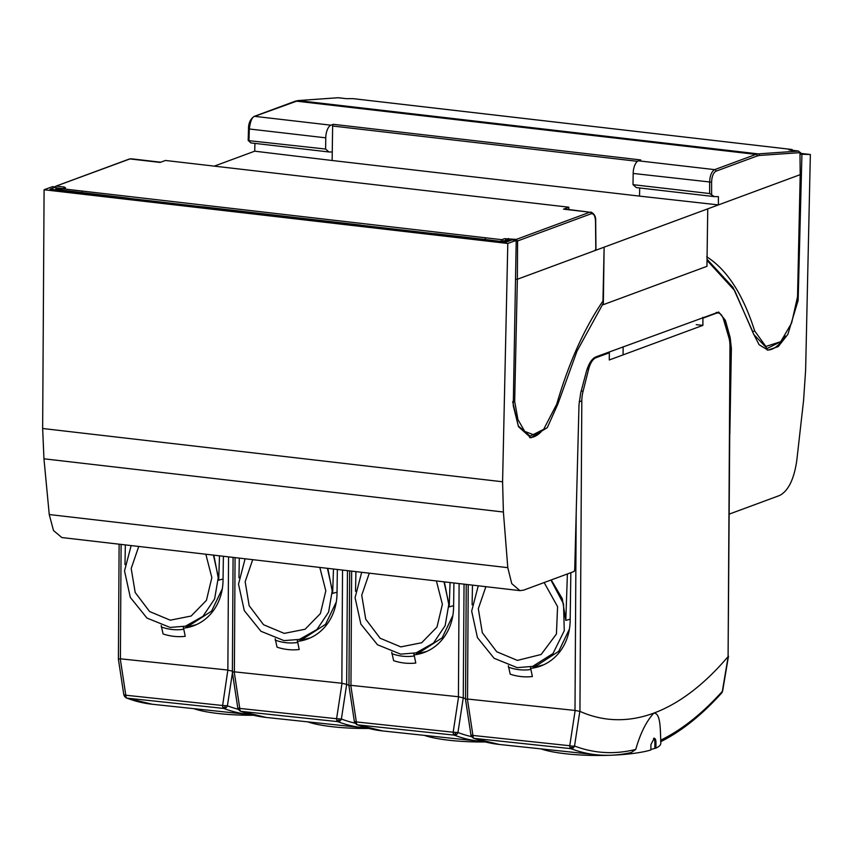 <?xml version="1.0" encoding="UTF-8"?>
<svg xmlns="http://www.w3.org/2000/svg" width="853" height="853" viewBox="0 0 853 853"><rect width="100%" height="100%" fill="white"/><g stroke="black" fill="none" stroke-linecap="round" stroke-linejoin="round"><path stroke-width="1.28" d="M556.732 404.13C568.791 362.866 584.198 328.501 602.954 301.024L604.127 247.167L517.355 279.262L514.679 401.379L517.91 419.495L524.702 431.362L533.829 434.849L543.67 429.336L556.732 404.13M706.689 256.753C727.076 269.719 743.07 294.445 754.67 330.921L765.855 346.457L780.73 341.669L791.605 323.063L797.534 296.78L800.199 174.673L799.975 152.495L800.551 152.527L800.53 154.105M353.195 98.66A1.471 0.661 96.6 0 0 353.142 98.649A1.471 0.661 96.6 0 0 353.089 98.649A1.471 1.333 -94.8 0 0 352.62 98.692M792.704 150.363A1.471 1.311 -94 0 0 791.616 149.456A1.471 0.661 -83.4 0 1 791.68 149.456A1.471 0.661 -83.4 0 1 791.765 149.488M360.424 225.16L360.595 225.853M202.641 207.556L202.822 206.895M61.352 190.507L62.312 188.886A1.471 1.279 69.7 0 1 62.845 188.822L65.532 187.831A1.471 1.279 -110.3 0 0 65.009 187.884L62.312 188.886A1.471 1.279 69.7 0 0 61.523 190.112L128.568 198.184L128.739 198.994M508.942 241.079L503.792 241.772M338.108 97.754L346.521 98.671A1.471 0.661 96.6 0 0 346.467 98.671L353.089 98.649L791.616 149.456L788.758 149.659L790.027 150.053L798.515 151.088L758.253 153.881L298.23 100.579L337.767 97.775M789.451 149.968A1.471 1.311 -94 0 0 788.758 149.659M568.78 209.486L568.812 207.204L563.524 209.156L589.839 212.205L516.31 239.394L504.496 238.68A1.471 1.279 69.7 0 1 505.776 240.269L507.759 240.151L507.738 240.941M503.078 241.687L501.106 241.346A1.471 0.661 -83.4 0 1 501.799 239.682A1.471 1.279 69.7 0 1 503.089 241.271L505.776 240.269L505.765 241.036M434.497 234.415L434.689 233.647L485.261 239.501A1.471 0.661 -83.4 0 1 485.954 237.848L62.845 188.822A1.471 0.661 96.6 0 0 62.152 190.486L62.141 190.603M360.424 225.043L202.833 206.789M61.736 189.27L55.829 189.121M55.093 187.383L55.456 186.349L129.944 158.925L160.14 162.422L165.429 160.471L568.812 207.204M55.722 187.777L55.456 186.349L56.415 186.114L64.274 187.031L65.532 187.831M325.611 149.051L248.33 140.596L248.98 140.169L249.311 128.984L325.761 137.834L325.611 149.051L328.938 151.973L250.942 142.931L248.33 140.596M295.373 101.166L254.13 116.413A1.471 1.279 69.7 0 1 254.663 116.349L298.23 100.579A1.471 1.311 85.9 0 0 298.017 100.579L295.373 101.166A1.471 1.279 69.7 0 1 295.895 101.102L755.907 154.393L758.253 153.881A1.471 1.301 -94 0 1 759.447 155.459L757.197 155.96A1.471 1.279 -110.3 0 0 755.907 154.393L714.675 169.64C711.605 171.421 709.92 175.643 709.621 182.307L709.643 193.546L714.334 196.617L718.397 196.648L718.407 204.912L604.127 247.167L603.327 304.66L706.934 266.339L707.745 208.857M714.334 196.617L636.338 187.585L633.011 184.664L633.171 173.447A11.004 4.926 -83.4 0 1 638.375 160.801L640.731 159.938L333.32 124.314L330.964 125.188A11.004 4.926 96.6 0 0 325.761 137.834M633.011 184.664L709.643 193.546M799.975 152.495L798.536 151.056M516.31 239.394L517.59 240.962L517.355 279.262L515.511 279.357M515.617 241.058L516.609 239.768M129.421 158.989L129.944 158.925A1.471 1.279 69.7 0 0 129.421 158.989L55.616 186.274M330.964 125.188L254.663 116.349C252.115 116.946 250.324 121.147 249.311 128.984L248.681 128.558M512.685 401.731L518.325 425.956L530.065 436.16L543.67 429.336M707.041 259.291L732.994 287.376L752.772 331.764M753.657 334.344L767.124 348.493L780.73 341.669M638.375 160.801L714.675 169.64A1.471 1.279 69.7 0 1 715.955 171.208C713.311 172.764 711.86 176.432 711.594 182.19L633.171 173.447M595.511 221.066L595.522 221.343C595.202 215.894 593.741 213.367 591.129 213.772L517.59 240.962M591.129 213.772A1.471 1.279 69.7 0 0 589.839 212.205L564.643 209.006A11.004 4.926 -83.4 0 0 563.524 209.156M214.295 166.132L254.706 151.184L254.93 143.389M328.938 151.973L332.265 151.994L332.627 126.009L637.458 161.324M333.32 124.314A1.471 0.661 96.6 0 0 332.627 126.009M514.679 401.379L512.696 401.667M800.199 174.662L718.407 204.912L639.547 196.115L639.665 187.969M595.81 250.249L595.181 249.844L595.81 250.249L595.522 221.343M254.706 151.184L332.148 160.503L332.265 151.994M332.148 160.503L639.547 196.115M799.986 152.74L800.551 152.527M602.367 304.553L603.327 304.66M81.877 192.767L81.899 191.36M501.106 241.452L485.261 239.501L485.272 238.094M556.764 404.023L557.841 404.141L547.317 427.609L530.865 437.802L518.485 426.692L513.261 405.74L516.214 240.365L507.802 243.468L502.588 481.774L503.398 512.024L507.791 567.661L511.757 583.633L519.935 590.628L523.646 590.137L574.016 571.51L574.719 569.836L579.006 404.759L580.701 392.945L586.31 371.823C588.634 363.677 591.822 358.697 595.895 356.885L718.695 312.038L725.402 320.387L730.179 337.66L731.373 348.419L729.848 433.921M797.128 300.267L798.141 300.384L787.863 334.365L778.256 346.574L767.945 350.125L759.085 344.687L753.476 333.811L734.71 290.649L707.02 260.357M603.348 303.103L576.991 351.169L557.841 404.141M799.997 154.105L805.68 154.137L800.53 153.551M800.54 153.359L810.35 154.5L799.997 154.222M801.927 154.446L798.141 300.384M519.935 590.628L61.842 537.55L53.504 530.545L49.25 514.54L43.951 458.797L42.65 428.494L44.089 189.75L52.502 186.636L55.85 187.02L55.818 189.867M55.85 187.02L49.986 189.195L506.298 242.06L512.163 239.896L516.214 240.365M44.089 189.75L507.802 243.468M729.358 514.06L779.653 495.465C788.332 490.901 794.036 479.279 796.777 460.599L803.558 400.633L805.627 370.127L810.35 154.5M575.85 570.23L574.581 570.7M540.941 432.002A53.526 23.969 -83.4 0 1 529.66 437.589M785.24 335.954A53.526 23.969 -83.4 0 1 767.167 350.007M623.063 354.891L623.17 346.798M327.819 568.365L332.649 593.389L333.48 569.026M327.424 568.322L332.307 590.404L328.586 612.134L316.921 629.535L299.478 639.387L284.038 640.624L260.933 631.273L244.289 610.62L238.509 584.124L245.11 558.779M304.425 638.012L325.569 624.321L336.274 602.015M300.032 641.008L300.085 639.217M239.32 558.118L238.957 577.79M275.167 638.737L277.054 647.171A63.058 55.466 -105.4 0 0 288.09 649.57A63.058 55.466 -105.4 0 0 299.2 649.517L297.207 639.761M319.822 567.437L325.814 590.83L320.397 613.574L305.107 629.237L284.23 633.384L263.566 624.748L249.161 605.683L245.163 581.703L252.712 559.664M275.274 640.145A55.573 48.877 -105.4 0 0 297.42 642.501M307.773 721.862A64.156 12.454 0.3 0 0 368.72 728.451M232.698 672.249L234.372 671.833L341.84 683.253L346.67 684.351L341.381 719.004A3.668 3.252 110.8 0 1 337.703 721.627A489.665 220.095 -83.9 0 0 363.069 727.737L266.253 717.448A489.665 220.095 -83.9 0 1 240.887 711.349A3.668 3.252 110.8 0 1 240.162 711.167L237.838 708.299L232.379 672.473L233.082 557.393M337.351 569.473L337.02 593.08A54.453 47.48 69.7 0 1 307.538 639.014A54.453 47.48 69.7 0 1 297.334 641.381M238.04 708.416L238.701 709.941L240.088 710.357A3.668 1.653 -83.9 0 1 239.778 708.427L238.158 708.043M300.043 640.486L310.364 637.841M346.67 684.351L347.459 570.646M354.891 723.12A486.647 218.731 96.1 0 1 341.381 719.004L336.594 718.716A3.668 1.653 -83.9 0 0 336.903 720.636A3.668 1.653 -83.9 0 0 337.703 721.627L240.887 711.349A3.668 1.653 -83.9 0 1 240.088 710.357M348.962 685.311A453.007 203.611 -83.9 0 1 346.776 684.362M339.249 719.164L338.748 720.572L339.921 721.009M336.903 720.636L338.748 720.572M444.392 581.874L449.222 606.888L450.064 582.524M443.997 581.821L448.891 603.913L445.159 625.644L433.505 643.034L416.051 652.886L400.622 654.134L377.506 644.772L360.872 624.119L355.083 597.633L361.693 572.288M416.061 652.886L420.998 651.521L442.142 637.831L452.847 615.525M416.605 654.518L416.659 652.726M355.904 571.617L355.541 591.3M391.74 652.236L393.638 660.67A63.058 55.466 -105.4 0 0 404.674 663.08A63.058 55.466 -105.4 0 0 415.784 663.026L413.79 653.27M436.395 580.946L442.387 604.34L436.981 627.083L421.691 642.735L400.814 646.894L380.15 638.247L365.734 619.193L361.736 595.213L369.296 573.173M391.847 653.654A55.573 48.877 -105.4 0 0 413.993 656.01M424.346 735.371A64.156 12.454 0.3 0 0 485.304 741.961M349.272 685.748L350.956 685.343L458.424 696.752L463.254 697.861L457.954 732.514A3.668 3.252 110.8 0 1 454.276 735.137A489.665 220.095 -83.9 0 0 479.642 741.246L382.826 730.957A489.665 220.095 -83.9 0 1 357.46 724.847A3.668 3.252 110.8 0 1 356.735 724.677L354.411 721.809L348.962 685.983L349.655 570.892M453.924 582.972L453.604 606.579A54.453 47.48 69.7 0 1 424.112 652.513A54.453 47.48 69.7 0 1 413.908 654.88M354.613 721.926L355.285 723.451L356.661 723.866A3.668 1.653 -83.9 0 1 356.351 721.937L354.731 721.553M416.627 653.995L426.937 651.351M463.254 697.861L464.043 584.145M471.464 736.619A486.647 218.731 96.1 0 1 457.954 732.514L453.167 732.215A3.668 1.653 -83.9 0 0 453.476 734.145A3.668 1.653 -83.9 0 0 454.276 735.137L357.46 724.847A3.668 1.653 -83.9 0 1 356.661 723.866M465.546 698.81A453.007 203.611 -83.9 0 1 463.35 697.861M455.833 732.674L455.321 734.081L456.504 734.518M453.476 734.145L455.321 734.081M551.241 579.933L562.276 598.689L565.806 620.398L567.394 573.962M550.921 580.051L563.513 603.839L564.27 630.698L552.989 653.558L532.635 666.396L517.195 667.643L494.09 658.281L477.445 637.628L471.666 611.132L478.266 585.798M532.635 666.396L537.582 665.031L558.726 651.329L569.431 629.034M533.189 668.027L533.242 666.225M472.477 585.126L472.114 604.809M508.324 665.745L510.211 674.179A63.058 55.466 -105.4 0 0 521.247 676.589A63.058 55.466 -105.4 0 0 532.357 676.536L530.363 666.779M544.139 582.556L557.574 606.632L556.433 634.003L541.143 654.486L517.387 660.403L496.723 651.756L482.318 632.702L478.32 608.722L485.869 586.672M508.431 667.163A55.573 48.877 -105.4 0 0 530.577 669.509M540.93 748.881A64.156 12.454 0.3 0 0 610.524 755.257M611.622 755.214A64.156 12.454 0.3 0 0 650.882 749.979L650.914 744.584L654.219 738.208M660.595 741.257L660.755 740.169C660.233 729.091 660.67 712.959 653.835 713.108C646.318 721.318 640.294 733.42 635.762 749.414L631.252 752.527C619.459 755.225 607.784 755.971 596.226 754.745A489.665 220.095 -83.9 0 1 570.86 748.646A3.668 1.653 -83.9 0 1 570.06 747.654A3.668 1.653 -83.9 0 1 569.751 745.725L575.146 710.464L579.933 711.37L581.81 401.027A18.329 8.242 -83.9 0 1 582.994 391.623L588.57 369.445A18.329 8.242 -83.9 0 1 595.906 357.759L609.319 352.801L609.277 359.987L702.883 325.377L702.925 318.18L716.328 313.222A18.329 8.242 -83.9 0 1 723.568 319.512L728.899 337.671A18.329 8.242 -83.9 0 1 729.965 346.243L728.089 656.586L730.381 345.913A3.668 0.714 0.3 0 1 729.965 346.243M596.226 754.745L499.41 744.466A489.665 220.095 -83.9 0 1 474.044 738.357A3.668 3.252 110.8 0 1 473.319 738.186L470.995 735.307L465.535 699.481L466.239 584.401M465.855 699.257L467.391 699.023L472.935 735.446L471.314 735.051M575.146 710.464L467.391 699.023M570.838 572.683L570.177 620.088A54.453 47.48 69.7 0 1 540.695 666.022A54.453 47.48 69.7 0 1 530.491 668.389M653.686 738.282C655.147 738.026 655.904 739.498 655.968 742.718L655.936 748.113A64.156 12.454 0.3 0 0 660.787 743.4L660.798 741.545M533.2 667.504L543.521 664.86M473.244 737.365A3.668 1.653 -83.9 0 1 472.935 735.446L569.751 745.725L572.406 746.183L571.905 747.58L573.077 748.028A3.668 3.252 110.8 0 1 570.86 748.646L474.044 738.357A3.668 1.653 -83.9 0 1 473.244 737.365L471.858 736.96L471.197 735.435M728.089 656.586A453.007 203.611 -83.9 0 1 653.835 713.108A453.007 203.611 -83.9 0 1 579.933 711.37M579.827 711.37L574.538 746.023L572.406 746.183M655.936 748.113L650.882 749.456M653.558 738.335A5.502 2.474 96.1 0 1 654.869 742.6L654.837 747.996M722.427 690.706L728.185 656.501M609.319 352.801A3.668 3.199 -110.3 0 0 609.234 351.958M696.24 324.662L702.883 325.377M702.84 317.337A3.668 3.199 69.7 0 1 702.925 318.18M635.762 749.414A486.647 218.731 96.1 0 1 574.538 746.023A3.668 3.252 110.8 0 1 573.077 748.028M721.499 693.137A3.668 2.783 -138.1 0 0 721.734 692.924L721.734 692.924A3.668 2.783 -138.1 0 0 722.299 691.378A486.647 218.731 96.1 0 1 660.755 740.169M570.06 747.654L571.905 747.58M213.847 555.164L218.677 580.179L219.509 555.815M213.442 555.111L218.336 577.204L214.615 598.934L202.95 616.324L185.506 626.177L170.067 627.424L146.961 618.062L130.317 597.409L124.527 570.913L131.138 545.579M185.506 626.177L190.454 624.812L211.587 611.121L222.302 588.815M186.061 627.808L186.114 626.017M125.348 544.907L124.986 564.59M161.185 625.526L163.083 633.96A63.058 55.466 -105.4 0 0 174.119 636.37A63.058 55.466 -105.4 0 0 185.229 636.317L183.235 626.56M205.84 554.237L211.843 577.62L206.426 600.373L191.136 616.026L170.259 620.184L149.595 611.537L135.19 592.483L131.191 568.503L138.74 546.464M161.302 626.944A55.573 48.877 -105.4 0 0 183.448 629.301M193.802 708.662A64.156 12.454 0.3 0 0 253.426 715.262M232.442 672.846L227.41 705.804A3.668 3.252 110.8 0 1 223.721 708.427A489.665 220.095 -83.9 0 0 249.087 714.526L152.282 704.247A489.665 220.095 -83.9 0 1 126.916 698.138A3.668 3.252 110.8 0 1 126.191 697.967L123.866 695.099L118.407 659.273L119.111 544.182M118.727 659.038L120.262 658.804L125.807 695.227L124.186 694.843M238.104 709.227A486.647 218.731 96.1 0 1 227.41 705.804L222.622 705.506L227.868 670.042L120.262 658.804M223.379 556.263L223.049 579.869A54.453 47.48 69.7 0 1 193.567 625.803A54.453 47.48 69.7 0 1 183.363 628.171M186.071 627.286L196.393 624.641M228.007 670.245L232.698 671.151M124.058 695.216L124.73 696.741L126.116 697.157A3.668 1.653 -83.9 0 1 125.807 695.227L222.622 705.506A3.668 1.653 -83.9 0 0 222.921 707.436L225.949 707.809M222.921 707.436A3.668 1.653 -83.9 0 0 223.721 708.427L126.916 698.138A3.668 1.653 -83.9 0 1 126.116 697.157M225.277 705.964L224.776 707.372M338.929 97.796L346.467 98.671M346.574 98.681A1.471 0.661 96.6 0 0 346.521 98.671L353.142 98.649L791.68 149.456L792.97 150.938M63.602 188.406A1.471 0.661 -83.4 0 1 64.274 187.031M55.84 187.788L63.026 188.62M508.452 238.488A1.471 0.661 -83.4 0 0 507.759 240.151L510.584 240.471M504.496 238.68L501.799 239.682L485.954 237.848M297.729 100.633A1.471 1.311 85.9 0 1 298.017 100.579L337.937 97.743M711.594 182.19L711.615 194.271M799.975 152.655L759.447 155.459M757.197 155.96L715.955 171.208M754.67 330.921L752.826 331.742M507.791 567.661L49.25 514.54M731.373 348.419L730.36 348.301M728.984 337.521L730.179 337.66M725.402 320.387L724.453 320.28M43.951 458.797L503.398 512.024M502.588 481.774L42.65 428.494M337.031 592.174L332.649 593.389M234.372 671.833L235.065 557.617M341.84 683.253L342.533 570.071M234.234 672.004L239.778 708.427L336.594 718.716L341.989 683.456M453.615 605.683L449.222 606.888M350.956 685.343L351.639 571.126M458.424 696.752L459.106 583.58M350.807 685.513L356.351 721.937L453.167 732.215L458.562 696.954M570.188 619.182L565.806 620.398M467.529 698.842L468.222 584.636M574.997 710.261L576.191 513.175M579.208 401.39A3.668 0.714 0.3 0 0 581.81 401.027M654.869 742.6L655.968 742.718M716.243 312.379A3.668 3.199 69.7 0 1 716.328 313.222M723.568 319.512A3.668 2.218 -16.4 0 0 723.824 318.137L729.155 336.285A3.668 2.218 163.6 0 1 728.899 337.671M595.831 356.917A3.668 3.199 69.7 0 1 595.906 357.759M587.269 368.709A3.668 0.981 14.1 0 1 588.57 369.445M581.288 390.727A3.668 0.981 14.1 0 1 582.994 391.623M223.059 578.974L218.677 580.179M120.401 658.633L121.094 544.417M227.868 670.042L228.551 556.87M798.355 151.013L788.993 149.904M338.94 97.786L338.023 97.743M248.17 140.35L248.522 128.686C248.468 123.227 250.334 119.132 254.13 116.413M595.97 250.11L595.682 221.204C596.012 216.875 594.445 213.826 590.969 212.066M160.705 162.209L131.053 158.775M304.425 638.023L299.478 639.387M266.253 717.448L240.162 711.167M363.069 727.737L367.355 728.099M382.826 730.957L356.735 724.677M479.642 741.246L483.939 741.609M499.41 744.466L473.319 738.186M660.776 741.683C681.728 731.074 702.051 714.814 721.734 692.924L722.619 691.079L728.494 656.181M729.155 336.285L730.381 345.913M152.282 704.247L126.191 697.967M249.087 714.526L251.368 714.75"/></g></svg>
